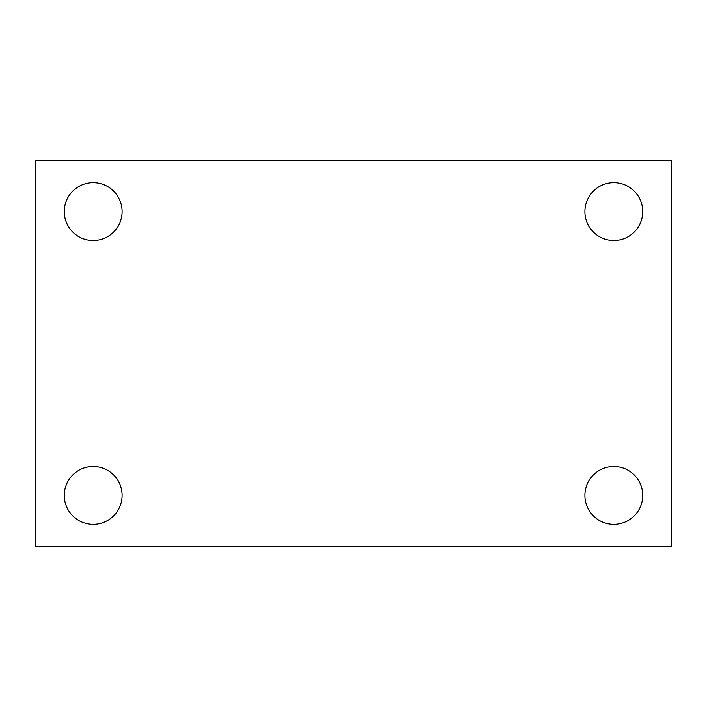 <?xml version="1.0" encoding="UTF-8"?>
<svg xmlns="http://www.w3.org/2000/svg" width="707" height="707" viewBox="0 0 707 707"><rect width="100%" height="100%" fill="white"/><g stroke="black" fill="none" stroke-linecap="round" stroke-linejoin="round"><path stroke-width="1.06" d="M35.35 546.317L35.35 160.683L671.65 160.683L671.65 546.317L35.35 546.317M93.191 524.338A28.925 28.925 0 0 0 122.117 495.413A28.925 28.925 0 0 0 93.191 466.487A28.925 28.925 0 0 0 64.275 495.413A28.925 28.925 0 0 0 93.191 524.338M613.809 524.338A28.925 28.925 0 0 0 642.725 495.413A28.925 28.925 0 0 0 613.809 466.487A28.925 28.925 0 0 0 584.883 495.413A28.925 28.925 0 0 0 613.809 524.338M613.809 240.513A28.925 28.925 0 0 0 642.725 211.587A28.925 28.925 0 0 0 613.809 182.662A28.925 28.925 0 0 0 584.883 211.587A28.925 28.925 0 0 0 613.809 240.513M93.191 240.513A28.925 28.925 0 0 0 122.117 211.587A28.925 28.925 0 0 0 93.191 182.662A28.925 28.925 0 0 0 64.275 211.587A28.925 28.925 0 0 0 93.191 240.513"/></g></svg>
